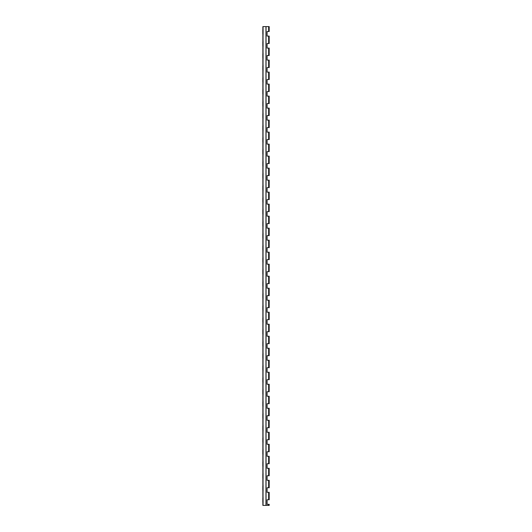 <?xml version="1.0" encoding="UTF-8"?>
<svg xmlns="http://www.w3.org/2000/svg" width="532" height="532" viewBox="0 0 532 532"><rect width="100%" height="100%" fill="white"/><g stroke="black" fill="none" stroke-linecap="round" stroke-linejoin="round"><path stroke-width="0.4" stroke-dasharray="2.66 2" d="M263.28 502.102L263.28 498.138C263.28 496.828 263.28 496.828 263.28 498.138L263.28 502.102C263.28 503.412 263.28 503.412 263.28 502.102M263.28 486.128L263.28 490.092C263.28 491.402 263.28 491.402 263.28 490.092L263.28 486.128C263.28 484.818 263.28 484.818 263.28 486.128M263.28 474.125L263.28 478.088C263.28 479.399 263.28 479.399 263.28 478.088L263.28 474.125C263.28 472.815 263.28 472.815 263.28 474.125M263.28 462.115L263.28 466.079C263.28 467.389 263.28 467.389 263.28 466.079L263.28 462.115C263.28 460.805 263.28 460.805 263.28 462.115M263.28 450.112L263.28 454.075C263.28 455.385 263.28 455.385 263.28 454.075L263.28 450.112C263.28 448.802 263.28 448.802 263.28 450.112M263.28 438.109L263.28 442.065C263.28 443.382 263.28 443.382 263.28 442.065L263.28 438.109C263.28 436.799 263.28 436.799 263.28 438.109M263.28 426.099L263.28 430.062C263.28 431.372 263.28 431.372 263.28 430.062L263.28 426.099C263.28 424.789 263.28 424.789 263.28 426.099M263.28 414.096L263.28 418.059C263.28 419.369 263.28 419.369 263.28 418.059L263.28 414.096C263.28 412.785 263.28 412.785 263.28 414.096M263.28 402.086L263.28 406.049C263.28 407.359 263.28 407.359 263.28 406.049L263.28 402.086C263.28 400.776 263.28 400.776 263.28 402.086M263.28 390.082L263.28 394.046C263.28 395.356 263.28 395.356 263.28 394.046L263.28 390.082C263.28 388.772 263.28 388.772 263.28 390.082M263.28 378.079L263.28 382.036C263.28 383.346 263.28 383.346 263.28 382.036L263.28 378.079C263.28 376.762 263.28 376.762 263.28 378.079M263.28 366.069L263.28 370.033C263.28 371.343 263.28 371.343 263.28 370.033L263.28 366.069C263.28 364.759 263.28 364.759 263.28 366.069M263.28 354.066L263.28 358.029C263.28 359.339 263.28 359.339 263.28 358.029L263.28 354.066C263.28 352.756 263.28 352.756 263.28 354.066M263.28 342.056L263.28 346.019C263.28 347.329 263.28 347.329 263.28 346.019L263.28 342.056C263.28 340.746 263.28 340.746 263.28 342.056M263.28 330.053L263.28 334.016C263.28 335.326 263.28 335.326 263.28 334.016L263.28 330.053C263.28 328.743 263.28 328.743 263.28 330.053M263.28 318.043L263.28 322.006C263.28 323.316 263.28 323.316 263.28 322.006L263.28 318.043C263.28 316.733 263.28 316.733 263.28 318.043M263.28 306.04L263.28 310.003C263.28 311.313 263.28 311.313 263.28 310.003L263.28 306.04C263.28 304.73 263.28 304.73 263.28 306.04M263.28 294.036L263.28 297.993C263.28 299.31 263.28 299.31 263.28 297.993L263.28 294.036C263.28 292.726 263.28 292.726 263.28 294.036M263.28 282.027L263.28 285.99C263.28 287.3 263.28 287.3 263.28 285.99L263.28 282.027C263.28 280.716 263.28 280.716 263.28 282.027M263.28 270.023L263.28 273.987C263.28 275.297 263.28 275.297 263.28 273.987L263.28 270.023C263.28 268.713 263.28 268.713 263.28 270.023M263.28 258.013L263.28 261.977C263.28 263.287 263.28 263.287 263.28 261.977L263.28 258.013C263.28 256.703 263.28 256.703 263.28 258.013M263.28 246.01L263.28 249.974C263.28 251.284 263.28 251.284 263.28 249.974L263.28 246.01C263.28 244.7 263.28 244.7 263.28 246.01M263.28 234.007L263.28 237.964C263.28 239.274 263.28 239.274 263.28 237.964L263.28 234.007C263.28 232.69 263.28 232.69 263.28 234.007M263.28 221.997L263.28 225.96C263.28 227.27 263.28 227.27 263.28 225.96L263.28 221.997C263.28 220.687 263.28 220.687 263.28 221.997M263.28 209.994L263.28 213.957C263.28 215.267 263.28 215.267 263.28 213.957L263.28 209.994C263.28 208.684 263.28 208.684 263.28 209.994M263.28 197.984L263.28 201.947C263.28 203.257 263.28 203.257 263.28 201.947L263.28 197.984C263.28 196.674 263.28 196.674 263.28 197.984M263.28 185.981L263.28 189.944C263.28 191.254 263.28 191.254 263.28 189.944L263.28 185.981C263.28 184.671 263.28 184.671 263.28 185.981M263.28 173.971L263.28 177.934C263.28 179.244 263.28 179.244 263.28 177.934L263.28 173.971C263.28 172.661 263.28 172.661 263.28 173.971M263.28 161.967L263.28 165.931C263.28 167.241 263.28 167.241 263.28 165.931L263.28 161.967C263.28 160.657 263.28 160.657 263.28 161.967M263.28 125.951L263.28 129.914C263.28 131.224 263.28 131.224 263.28 129.914L263.28 125.951C263.28 124.641 263.28 124.641 263.28 125.951M263.28 113.941L263.28 117.905C263.28 119.215 263.28 119.215 263.28 117.905L263.28 113.941C263.28 112.631 263.28 112.631 263.28 113.941M263.28 101.938L263.28 105.901C263.28 107.211 263.28 107.211 263.28 105.901L263.28 101.938C263.28 100.628 263.28 100.628 263.28 101.938M263.28 89.935L263.28 93.891C263.28 95.201 263.28 95.201 263.28 93.891L263.28 89.935C263.28 88.618 263.28 88.618 263.28 89.935M263.28 77.925L263.28 81.888C263.28 83.198 263.28 83.198 263.28 81.888L263.28 77.925C263.28 76.615 263.28 76.615 263.28 77.925M263.28 65.921L263.28 69.885C263.28 71.195 263.28 71.195 263.28 69.885L263.28 65.921C263.28 64.611 263.28 64.611 263.28 65.921M263.28 53.912L263.28 57.875C263.28 59.185 263.28 59.185 263.28 57.875L263.28 53.912C263.28 52.602 263.28 52.602 263.28 53.912M263.28 41.908L263.28 45.872C263.28 47.182 263.28 47.182 263.28 45.872L263.28 41.908C263.28 40.598 263.28 40.598 263.28 41.908M263.28 29.898L263.28 33.862C263.28 35.172 263.28 35.172 263.28 33.862L263.28 29.898C263.28 28.588 263.28 28.588 263.28 29.898M263.28 149.964L263.28 153.921C263.28 155.238 263.28 155.238 263.28 153.921L263.28 149.964C263.28 148.654 263.28 148.654 263.28 149.964M263.28 137.954L263.28 141.918C263.28 143.228 263.28 143.228 263.28 141.918L263.28 137.954C263.28 136.644 263.28 136.644 263.28 137.954M268.594 31.521L268.594 26.6L263.234 26.6L263.234 505.4L263.234 26.6L269.179 26.6L268.594 26.6L268.594 31.521L269.179 31.521L267.111 31.521L268.813 31.521L267.111 31.521L267.111 36.083L268.813 36.083L267.111 36.083L268.594 36.083L268.594 43.531L269.179 43.531L267.111 43.531L268.813 43.531L267.111 43.531L267.111 48.093L268.813 48.093L267.111 48.093L268.594 48.093L268.594 55.534L269.179 55.534L267.111 55.534L268.813 55.534L267.111 55.534L267.111 60.096L268.813 60.096L267.111 60.096L268.594 60.096L268.594 67.537L269.179 67.537L267.111 67.537L268.813 67.537L267.111 67.537L267.111 72.106L268.813 72.106L267.111 72.106L268.594 72.106L268.594 79.547L269.179 79.547L267.111 79.547L268.813 79.547L267.111 79.547L267.111 84.109L268.813 84.109L267.111 84.109L268.594 84.109L268.594 91.551L269.179 91.551L267.111 91.551L268.813 91.551L267.111 91.551L267.111 96.112L268.813 96.112L267.111 96.112L268.594 96.112L268.594 103.56L269.179 103.56L267.111 103.56L268.813 103.56L267.111 103.56L267.111 108.122L268.813 108.122L267.111 108.122L268.594 108.122L268.594 115.564L269.179 115.564L267.111 115.564L268.813 115.564L267.111 115.564L267.111 120.126L268.813 120.126L267.111 120.126L268.594 120.126L268.594 127.574L269.179 127.574L267.111 127.574L268.813 127.574L267.111 127.574L267.111 132.136L268.813 132.136L267.111 132.136L268.594 132.136L268.594 139.577L269.179 139.577L267.111 139.577L268.813 139.577L267.111 139.577L267.111 144.139L268.813 144.139L267.111 144.139L268.594 144.139L268.594 151.58L269.179 151.58L267.111 151.58L268.813 151.58L267.111 151.58L267.111 156.142L268.813 156.142L267.111 156.142L268.594 156.142L268.594 163.59L269.179 163.59L267.111 163.59L268.813 163.59L267.111 163.59L267.111 168.152L268.813 168.152L267.111 168.152L268.594 168.152L268.594 175.593L269.179 175.593L267.111 175.593L268.813 175.593L267.111 175.593L267.111 180.155L268.813 180.155L267.111 180.155L268.594 180.155L268.594 187.603L269.179 187.603L267.111 187.603L268.813 187.603L267.111 187.603L267.111 192.165L268.813 192.165L267.111 192.165L268.594 192.165L268.594 199.606L269.179 199.606L267.111 199.606L268.813 199.606L267.111 199.606L267.111 204.168L268.813 204.168L267.111 204.168L268.594 204.168L268.594 211.61L269.179 211.61L267.111 211.61L268.813 211.61L267.111 211.61L267.111 216.178L268.813 216.178L267.111 216.178L268.594 216.178L268.594 223.62L269.179 223.62L267.111 223.62L268.813 223.62L267.111 223.62L267.111 228.181L268.813 228.181L267.111 228.181L268.594 228.181L268.594 235.623L269.179 235.623L267.111 235.623L268.813 235.623L267.111 235.623L267.111 240.185L268.594 240.185L268.594 247.633L269.179 247.633L267.111 247.633L268.813 247.633L267.111 247.633L267.111 252.195L268.813 252.195L267.111 252.195L268.594 252.195L268.594 259.636L269.179 259.636L267.111 259.636L268.813 259.636L267.111 259.636L267.111 264.198L269.179 264.198L269.179 271.646L267.111 271.646L268.813 271.646L267.111 271.646L267.111 276.208L269.179 276.208L268.594 276.208L268.594 283.649L269.179 283.649L267.111 283.649L268.813 283.649L267.111 283.649L267.111 288.211L268.594 288.211L268.594 295.652L269.179 295.652L267.111 295.652L268.813 295.652L267.111 295.652L267.111 300.214L268.813 300.214L267.111 300.214L268.594 300.214L268.594 307.662L269.179 307.662L267.111 307.662L268.813 307.662L267.111 307.662L267.111 312.224L268.594 312.224L268.594 319.666L269.179 319.666L267.111 319.666L268.813 319.666L267.111 319.666L267.111 324.227L268.813 324.227L267.111 324.227L268.594 324.227L268.594 331.675L269.179 331.675L267.111 331.675L268.813 331.675L267.111 331.675L267.111 336.237L268.594 336.237L268.594 343.679L269.179 343.679L267.111 343.679L268.813 343.679L267.111 343.679L267.111 348.241L268.813 348.241L267.111 348.241L268.594 348.241L268.594 355.682L269.179 355.682L267.111 355.682L268.813 355.682L267.111 355.682L267.111 360.25L268.594 360.25L268.594 367.692L269.179 367.692L267.111 367.692L268.813 367.692L267.111 367.692L267.111 372.254L268.813 372.254L267.111 372.254L268.594 372.254L268.594 379.695L269.179 379.695L267.111 379.695L268.813 379.695L267.111 379.695L267.111 384.257L268.594 384.257L268.594 391.705L269.179 391.705L267.111 391.705L268.813 391.705L267.111 391.705L267.111 396.267L268.813 396.267L267.111 396.267L268.594 396.267L268.594 403.708L269.179 403.708L267.111 403.708L268.813 403.708L267.111 403.708L267.111 408.27L268.594 408.27L268.594 415.718L269.179 415.718L267.111 415.718L268.813 415.718L267.111 415.718L267.111 420.28L268.813 420.28L267.111 420.28L268.594 420.28L268.594 427.721L269.179 427.721L267.111 427.721L268.813 427.721L267.111 427.721L267.111 432.283L268.813 432.283L267.111 432.283L268.594 432.283L268.594 439.725L269.179 439.725L267.111 439.725L268.813 439.725L267.111 439.725L267.111 444.287L269.179 444.287L269.179 451.734L267.111 451.734L268.813 451.734L267.111 451.734L267.111 456.296L269.179 456.296L268.594 456.296L269.179 456.296L269.179 463.738L267.111 463.738L268.813 463.738L267.111 463.738L267.111 468.3L269.179 468.3L268.594 468.3L268.594 475.748L267.111 475.748L268.813 475.748L267.111 475.748L267.111 480.31L269.179 480.31L268.594 480.31L268.594 487.751L267.111 487.751L268.813 487.751L267.111 487.751L267.111 492.313L269.179 492.313L268.594 492.313L268.594 499.754L267.111 499.754L268.813 499.754L267.111 499.754L267.111 504.323L269.179 504.323L268.594 504.323L268.594 505.4L266.047 505.4L265.953 26.6L268.813 26.6L262.875 26.6L262.875 505.4L268.813 505.4L268.813 504.323L267.111 504.323L269.179 504.323L269.179 505.4L269.179 504.323L269.179 505.4L263.234 505.4L268.594 505.4L268.594 504.323M268.64 31.521L268.64 26.6L269.179 26.6L269.179 31.521L267.111 31.521L268.813 31.521L267.111 31.521L267.111 36.083L269.179 36.083L268.594 36.083L269.179 36.083L269.179 43.531L267.111 43.531L268.813 43.531L267.111 43.531L267.111 48.093L269.179 48.093L268.594 48.093L269.179 48.093L269.179 55.534L267.111 55.534L268.813 55.534L267.111 55.534L267.111 60.096L269.179 60.096L268.594 60.096L269.179 60.096L269.179 67.537L267.111 67.537L268.813 67.537L267.111 67.537L267.111 72.106L269.179 72.106L268.594 72.106L269.179 72.106L269.179 79.547L267.111 79.547L268.813 79.547L267.111 79.547L267.111 84.109L269.179 84.109L268.594 84.109L269.179 84.109L269.179 91.551L267.111 91.551L268.813 91.551L267.111 91.551L267.111 96.112L269.179 96.112L268.594 96.112L269.179 96.112L269.179 103.56L267.111 103.56L268.813 103.56L267.111 103.56L267.111 108.122L269.179 108.122L268.594 108.122L269.179 108.122L269.179 115.564L267.111 115.564L268.813 115.564L267.111 115.564L267.111 120.126L269.179 120.126L268.594 120.126L269.179 120.126L269.179 127.574L267.111 127.574L268.813 127.574L267.111 127.574L267.111 132.136L269.179 132.136L268.594 132.136L269.179 132.136L269.179 139.577L267.111 139.577L268.813 139.577L267.111 139.577L267.111 144.139L269.179 144.139L268.594 144.139L269.179 144.139L269.179 151.58L267.111 151.58L268.813 151.58L267.111 151.58L267.111 156.142L269.179 156.142L268.594 156.142L269.179 156.142L269.179 163.59L267.111 163.59L268.813 163.59L267.111 163.59L267.111 168.152L269.179 168.152L268.594 168.152L269.179 168.152L269.179 175.593L267.111 175.593L268.813 175.593L267.111 175.593L267.111 180.155L269.179 180.155L268.594 180.155L269.179 180.155L269.179 187.603L267.111 187.603L268.813 187.603L267.111 187.603L267.111 192.165L269.179 192.165L268.594 192.165L269.179 192.165L269.179 199.606L267.111 199.606L268.813 199.606L267.111 199.606L267.111 204.168L269.179 204.168L268.594 204.168L269.179 204.168L269.179 211.61L267.111 211.61L268.813 211.61L267.111 211.61L267.111 216.178L269.179 216.178L268.594 216.178L269.179 216.178L269.179 223.62L267.111 223.62L268.813 223.62L267.111 223.62L267.111 228.181L269.179 228.181L268.594 228.181L269.179 228.181L269.179 235.623L267.111 235.623L268.813 235.623L267.111 235.623L267.111 240.185L269.179 240.185L268.594 240.185L269.179 240.185L269.179 247.633L267.111 247.633L268.813 247.633L267.111 247.633L267.111 252.195L269.179 252.195L268.594 252.195L269.179 252.195L269.179 259.636L267.111 259.636L268.813 259.636L267.111 259.636L267.111 264.198L269.179 264.198L268.594 264.198L268.594 271.646L267.111 271.646L268.813 271.646L267.111 271.646L267.111 276.208L269.179 276.208L269.179 283.649L267.111 283.649L268.813 283.649L267.111 283.649L267.111 288.211L269.179 288.211L268.594 288.211L269.179 288.211L269.179 295.652L267.111 295.652L268.813 295.652L267.111 295.652L267.111 300.214L269.179 300.214L268.594 300.214L269.179 300.214L269.179 307.662L267.111 307.662L268.813 307.662L267.111 307.662L267.111 312.224L269.179 312.224L268.594 312.224L269.179 312.224L269.179 319.666L267.111 319.666L268.813 319.666L267.111 319.666L267.111 324.227L269.179 324.227L268.594 324.227L269.179 324.227L269.179 331.675L267.111 331.675L268.813 331.675L267.111 331.675L267.111 336.237L269.179 336.237L268.594 336.237L269.179 336.237L269.179 343.679L267.111 343.679L268.813 343.679L267.111 343.679L267.111 348.241L269.179 348.241L268.594 348.241L269.179 348.241L269.179 355.682L267.111 355.682L268.813 355.682L267.111 355.682L267.111 360.25L269.179 360.25L268.594 360.25L269.179 360.25L269.179 367.692L267.111 367.692L268.813 367.692L267.111 367.692L267.111 372.254L269.179 372.254L268.594 372.254L269.179 372.254L269.179 379.695L267.111 379.695L268.813 379.695L267.111 379.695L267.111 384.257L269.179 384.257L268.594 384.257L269.179 384.257L269.179 391.705L267.111 391.705L268.813 391.705L267.111 391.705L267.111 396.267L269.179 396.267L268.594 396.267L269.179 396.267L269.179 403.708L267.111 403.708L268.813 403.708L267.111 403.708L267.111 408.27L269.179 408.27L268.594 408.27L269.179 408.27L269.179 415.718L267.111 415.718L268.813 415.718L267.111 415.718L267.111 420.28L269.179 420.28L268.594 420.28L269.179 420.28L269.179 427.721L267.111 427.721L268.813 427.721L267.111 427.721L267.111 432.283L269.179 432.283L268.594 432.283L269.179 432.283L269.179 439.725L267.111 439.725L268.813 439.725L267.111 439.725L267.111 444.287L269.179 444.287L268.594 444.287L268.594 451.734L267.111 451.734L268.813 451.734L267.111 451.734L267.111 456.296L268.813 456.296L267.111 456.296L268.813 456.296L267.111 456.296L268.594 456.296L268.594 463.738L269.179 463.738L267.111 463.738L267.111 468.3L269.179 468.3L269.179 475.748L267.111 475.748L267.111 480.31L269.179 480.31L269.179 487.751L267.111 487.751L267.111 492.313L269.179 492.313L269.179 499.754L267.111 499.754L267.111 504.323L268.813 504.323L268.813 505.4L265.953 505.4L268.813 505.4L268.813 504.323L268.813 505.4L265.953 505.4L265.953 26.6M267.111 499.754L267.111 504.323L267.111 499.754L268.813 499.754L267.111 499.754M268.813 36.083L267.111 36.083L268.813 36.083L268.813 43.531L268.813 36.083M267.111 31.521L267.111 36.083L267.111 31.521M268.813 492.313L267.111 492.313L268.813 492.313L268.813 499.754L268.813 492.313M267.111 487.751L267.111 492.313L267.111 487.751L268.813 487.751L267.111 487.751M268.813 60.096L267.111 60.096L268.813 60.096L268.813 67.537L268.813 60.096M267.111 55.534L267.111 60.096L267.111 55.534M268.813 468.3L267.111 468.3L268.813 468.3L268.813 475.748L267.111 475.748L268.813 475.748L268.813 468.3M267.111 463.738L267.111 468.3L267.111 463.738L268.813 463.738L267.111 463.738M268.813 84.109L267.111 84.109L268.813 84.109L268.813 91.551L268.813 84.109M267.111 79.547L267.111 84.109L267.111 79.547M268.813 432.283L267.111 432.283L268.813 432.283L268.813 439.725L268.813 432.283M267.111 427.721L267.111 432.283L267.111 427.721M268.813 108.122L267.111 108.122L268.813 108.122L268.813 115.564L268.813 108.122M267.111 103.56L267.111 108.122L267.111 103.56M268.813 408.27L267.111 408.27L268.813 408.27L268.813 415.718L268.813 408.27M267.111 403.708L267.111 408.27L267.111 403.708M268.813 120.126L267.111 120.126L268.813 120.126L268.813 127.574L268.813 120.126M267.111 115.564L267.111 120.126L267.111 115.564M268.813 132.136L267.111 132.136L268.813 132.136L268.813 139.577L268.813 132.136M267.111 127.574L267.111 132.136L267.111 127.574M268.813 144.139L267.111 144.139L268.813 144.139L268.813 151.58L268.813 144.139M267.111 139.577L267.111 144.139L267.111 139.577M268.813 96.112L267.111 96.112L268.813 96.112L268.813 103.56L268.813 96.112M267.111 91.551L267.111 96.112L267.111 91.551M268.813 384.257L267.111 384.257L268.813 384.257L268.813 391.705L268.813 384.257M267.111 379.695L267.111 384.257L267.111 379.695M268.813 156.142L267.111 156.142L268.813 156.142L268.813 163.59L268.813 156.142M267.111 151.58L267.111 156.142L267.111 151.58M268.813 72.106L267.111 72.106L268.813 72.106L268.813 79.547L268.813 72.106M267.111 67.537L267.111 72.106L267.111 67.537M268.813 168.152L267.111 168.152L268.813 168.152L268.813 175.593L268.813 168.152M267.111 163.59L267.111 168.152L267.111 163.59M268.813 360.25L267.111 360.25L268.813 360.25L268.813 367.692L268.813 360.25M267.111 355.682L267.111 360.25L267.111 355.682M268.813 48.093L267.111 48.093L268.813 48.093L268.813 55.534L268.813 48.093M267.111 43.531L267.111 48.093L267.111 43.531M268.813 180.155L267.111 180.155L268.813 180.155L268.813 187.603L268.813 180.155M267.111 175.593L267.111 180.155L267.111 175.593M268.813 192.165L267.111 192.165L268.813 192.165L268.813 199.606L268.813 192.165M267.111 187.603L267.111 192.165L267.111 187.603M268.813 336.237L267.111 336.237L268.813 336.237L268.813 343.679L268.813 336.237M267.111 331.675L267.111 336.237L267.111 331.675M268.813 204.168L267.111 204.168L268.813 204.168L268.813 211.61L268.813 204.168M267.111 199.606L267.111 204.168L267.111 199.606M268.813 348.241L267.111 348.241L268.813 348.241L268.813 355.682L268.813 348.241M267.111 343.679L267.111 348.241L267.111 343.679M268.813 324.227L267.111 324.227L268.813 324.227L268.813 331.675L268.813 324.227M267.111 319.666L267.111 324.227L267.111 319.666M268.813 216.178L267.111 216.178L268.813 216.178L268.813 223.62L268.813 216.178M267.111 211.61L267.111 216.178L267.111 211.61M268.813 372.254L267.111 372.254L268.813 372.254L268.813 379.695L268.813 372.254M267.111 367.692L267.111 372.254L267.111 367.692M268.813 312.224L267.111 312.224L268.813 312.224L268.813 319.666L268.813 312.224M267.111 307.662L267.111 312.224L267.111 307.662M268.813 228.181L267.111 228.181L268.813 228.181L268.813 235.623L268.813 228.181M267.111 223.62L267.111 228.181L267.111 223.62M268.813 444.287L267.111 444.287L268.813 444.287L268.813 451.734L268.813 444.287M267.111 439.725L267.111 444.287L267.111 439.725M268.813 300.214L267.111 300.214L268.813 300.214L268.813 307.662L268.813 300.214M267.111 295.652L267.111 300.214L267.111 295.652M268.813 240.185L267.111 240.185L268.813 240.185L268.813 247.633L268.813 240.185M267.111 235.623L267.111 240.185L267.111 235.623M268.813 420.28L267.111 420.28L268.813 420.28L268.813 427.721L268.813 420.28M267.111 415.718L267.111 420.28L267.111 415.718M268.813 288.211L267.111 288.211L268.813 288.211L268.813 295.652L268.813 288.211M267.111 283.649L267.111 288.211L267.111 283.649M268.813 252.195L267.111 252.195L268.813 252.195L268.813 259.636L268.813 252.195M267.111 247.633L267.111 252.195L267.111 247.633M268.813 396.267L267.111 396.267L268.813 396.267L268.813 403.708L268.813 396.267M267.111 391.705L267.111 396.267L267.111 391.705M267.111 271.646L267.111 276.208L268.813 276.208L267.111 276.208L267.111 271.646M268.813 480.31L267.111 480.31L268.813 480.31L268.813 487.751L268.813 480.31M267.111 475.748L267.111 480.31L267.111 475.748M267.111 451.734L267.111 456.296L267.111 451.734M268.813 264.198L267.111 264.198L268.813 264.198L268.813 271.646L268.813 264.198M267.111 259.636L267.111 264.198L267.111 259.636M268.813 31.521L268.813 26.6L268.813 31.521M268.813 283.649L268.813 276.208L268.813 283.649M268.813 463.738L268.813 456.296L268.813 463.738M268.64 26.6L266.047 26.6M269.179 252.195L269.179 259.636L269.179 252.195M269.179 264.198L269.179 271.646L269.179 264.198M269.179 240.185L269.179 247.633L269.179 240.185M269.179 276.208L269.179 283.649L269.179 276.208M269.179 408.27L269.179 415.718L269.179 408.27M269.179 228.181L269.179 235.623L269.179 228.181M269.179 288.211L269.179 295.652L269.179 288.211M269.179 468.3L269.179 475.748L269.179 468.3M269.179 432.283L269.179 439.725L269.179 432.283M269.179 216.178L269.179 223.62L269.179 216.178M269.179 300.214L269.179 307.662L269.179 300.214M269.179 384.257L269.179 391.705L269.179 384.257M269.179 204.168L269.179 211.61L269.179 204.168M269.179 312.224L269.179 319.666L269.179 312.224M269.179 360.25L269.179 367.692L269.179 360.25M269.179 336.237L269.179 343.679L269.179 336.237M269.179 192.165L269.179 199.606L269.179 192.165M269.179 324.227L269.179 331.675L269.179 324.227M269.179 180.155L269.179 187.603L269.179 180.155M269.179 168.152L269.179 175.593L269.179 168.152M269.179 36.083L269.179 43.531L269.179 36.083M269.179 348.241L269.179 355.682L269.179 348.241M269.179 156.142L269.179 163.59L269.179 156.142M269.179 60.096L269.179 67.537L269.179 60.096M269.179 372.254L269.179 379.695L269.179 372.254M269.179 144.139L269.179 151.58L269.179 144.139M269.179 84.109L269.179 91.551L269.179 84.109M269.179 132.136L269.179 139.577L269.179 132.136M269.179 120.126L269.179 127.574L269.179 120.126M269.179 108.122L269.179 115.564L269.179 108.122M269.179 396.267L269.179 403.708L269.179 396.267M269.179 96.112L269.179 103.56L269.179 96.112M269.179 420.28L269.179 427.721L269.179 420.28M269.179 72.106L269.179 79.547L269.179 72.106M269.179 48.093L269.179 55.534L269.179 48.093M269.179 480.31L269.179 487.751L269.179 480.31M269.179 26.6L269.179 31.521L269.179 26.6M269.179 492.313L269.179 499.754L269.179 492.313M269.179 456.296L269.179 463.738L269.179 456.296M269.179 444.287L269.179 451.734L269.179 444.287M268.594 499.754L268.594 492.313M268.594 259.636L268.594 252.195M268.594 271.646L268.594 264.198M268.594 451.734L268.594 444.287M268.594 463.738L268.594 456.296M268.594 379.695L268.594 372.254M268.594 403.708L268.594 396.267M268.594 439.725L268.594 432.283M268.594 355.682L268.594 348.241M268.594 331.675L268.594 324.227M268.594 307.662L268.594 300.214M268.594 283.649L268.594 276.208M268.594 43.531L268.594 36.083M268.594 67.537L268.594 60.096M268.594 91.551L268.594 84.109M268.594 115.564L268.594 108.122M268.594 139.577L268.594 132.136M268.594 235.623L268.594 228.181M268.594 223.62L268.594 216.178M268.594 199.606L268.594 192.165M268.594 175.593L268.594 168.152M268.594 151.58L268.594 144.139M268.594 163.59L268.594 156.142M268.594 187.603L268.594 180.155M268.594 295.652L268.594 288.211M268.594 211.61L268.594 204.168M268.594 247.633L268.594 240.185M268.594 127.574L268.594 120.126M268.594 319.666L268.594 312.224M268.594 103.56L268.594 96.112M268.594 343.679L268.594 336.237M268.594 79.547L268.594 72.106M268.594 367.692L268.594 360.25M268.594 55.534L268.594 48.093M268.594 391.705L268.594 384.257M268.594 415.718L268.594 408.27M268.594 427.721L268.594 420.28M268.594 475.748L268.594 468.3M268.594 487.751L268.594 480.31M268.64 463.738L268.64 456.296M268.64 475.748L268.64 468.3M268.64 487.751L268.64 480.31M268.64 499.754L268.64 492.313M268.64 505.4L268.64 504.323M268.64 43.531L268.64 36.083M268.64 55.534L268.64 48.093M268.64 67.537L268.64 60.096M268.64 79.547L268.64 72.106M268.64 91.551L268.64 84.109M268.64 103.56L268.64 96.112M268.64 115.564L268.64 108.122M268.64 127.574L268.64 120.126M268.64 139.577L268.64 132.136M268.64 151.58L268.64 144.139M268.64 163.59L268.64 156.142M268.64 175.593L268.64 168.152M268.64 187.603L268.64 180.155M268.64 199.606L268.64 192.165M268.64 211.61L268.64 204.168M268.64 223.62L268.64 216.178M268.64 235.623L268.64 228.181M268.64 247.633L268.64 240.185M268.64 259.636L268.64 252.195M268.64 271.646L268.64 264.198M268.64 283.649L268.64 276.208M268.64 295.652L268.64 288.211M268.64 307.662L268.64 300.214M268.64 319.666L268.64 312.224M268.64 331.675L268.64 324.227M268.64 343.679L268.64 336.237M268.64 355.682L268.64 348.241M268.64 367.692L268.64 360.25M268.64 379.695L268.64 372.254M268.64 391.705L268.64 384.257M268.64 403.708L268.64 396.267M268.64 415.718L268.64 408.27M268.64 427.721L268.64 420.28M268.64 439.725L268.64 432.283M268.64 451.734L268.64 444.287"/><path stroke-width="0.8" d="M262.821 502.102L262.821 498.138C262.821 496.828 262.821 496.828 262.821 498.138L262.821 502.102C262.821 503.412 262.821 503.412 262.821 502.102M262.821 486.128L262.821 490.092C262.821 491.402 262.821 491.402 262.821 490.092L262.821 486.128C262.821 484.818 262.821 484.818 262.821 486.128M262.821 474.125L262.821 478.088C262.821 479.399 262.821 479.399 262.821 478.088L262.821 474.125C262.821 472.815 262.821 472.815 262.821 474.125M262.821 462.115L262.821 466.079C262.821 467.389 262.821 467.389 262.821 466.079L262.821 462.115C262.821 460.805 262.821 460.805 262.821 462.115M262.821 450.112L262.821 454.075C262.821 455.385 262.821 455.385 262.821 454.075L262.821 450.112C262.821 448.802 262.821 448.802 262.821 450.112M262.821 438.109L262.821 442.065C262.821 443.382 262.821 443.382 262.821 442.065L262.821 438.109C262.821 436.799 262.821 436.799 262.821 438.109M262.821 426.099L262.821 430.062C262.821 431.372 262.821 431.372 262.821 430.062L262.821 426.099C262.821 424.789 262.821 424.789 262.821 426.099M262.821 414.096L262.821 418.059C262.821 419.369 262.821 419.369 262.821 418.059L262.821 414.096C262.821 412.785 262.821 412.785 262.821 414.096M262.821 402.086L262.821 406.049C262.821 407.359 262.821 407.359 262.821 406.049L262.821 402.086C262.821 400.776 262.821 400.776 262.821 402.086M262.821 390.082L262.821 394.046C262.821 395.356 262.821 395.356 262.821 394.046L262.821 390.082C262.821 388.772 262.821 388.772 262.821 390.082M262.821 378.079L262.821 382.036C262.821 383.346 262.821 383.346 262.821 382.036L262.821 378.079C262.821 376.762 262.821 376.762 262.821 378.079M262.821 366.069L262.821 370.033C262.821 371.343 262.821 371.343 262.821 370.033L262.821 366.069C262.821 364.759 262.821 364.759 262.821 366.069M262.821 354.066L262.821 358.029C262.821 359.339 262.821 359.339 262.821 358.029L262.821 354.066C262.821 352.756 262.821 352.756 262.821 354.066M262.821 342.056L262.821 346.019C262.821 347.329 262.821 347.329 262.821 346.019L262.821 342.056C262.821 340.746 262.821 340.746 262.821 342.056M262.821 330.053L262.821 334.016C262.821 335.326 262.821 335.326 262.821 334.016L262.821 330.053C262.821 328.743 262.821 328.743 262.821 330.053M262.821 318.043L262.821 322.006C262.821 323.316 262.821 323.316 262.821 322.006L262.821 318.043C262.821 316.733 262.821 316.733 262.821 318.043M262.821 306.04L262.821 310.003C262.821 311.313 262.821 311.313 262.821 310.003L262.821 306.04C262.821 304.73 262.821 304.73 262.821 306.04M262.821 294.036L262.821 297.993C262.821 299.31 262.821 299.31 262.821 297.993L262.821 294.036C262.821 292.726 262.821 292.726 262.821 294.036M262.821 282.027L262.821 285.99C262.821 287.3 262.821 287.3 262.821 285.99L262.821 282.027C262.821 280.716 262.821 280.716 262.821 282.027M262.821 270.023L262.821 273.987C262.821 275.297 262.821 275.297 262.821 273.987L262.821 270.023C262.821 268.713 262.821 268.713 262.821 270.023M262.821 258.013L262.821 261.977C262.821 263.287 262.821 263.287 262.821 261.977L262.821 258.013C262.821 256.703 262.821 256.703 262.821 258.013M262.821 246.01L262.821 249.974C262.821 251.284 262.821 251.284 262.821 249.974L262.821 246.01C262.821 244.7 262.821 244.7 262.821 246.01M262.821 234.007L262.821 237.964C262.821 239.274 262.821 239.274 262.821 237.964L262.821 234.007C262.821 232.69 262.821 232.69 262.821 234.007M262.821 221.997L262.821 225.96C262.821 227.27 262.821 227.27 262.821 225.96L262.821 221.997C262.821 220.687 262.821 220.687 262.821 221.997M262.821 209.994L262.821 213.957C262.821 215.267 262.821 215.267 262.821 213.957L262.821 209.994C262.821 208.684 262.821 208.684 262.821 209.994M262.821 197.984L262.821 201.947C262.821 203.257 262.821 203.257 262.821 201.947L262.821 197.984C262.821 196.674 262.821 196.674 262.821 197.984M262.821 185.981L262.821 189.944C262.821 191.254 262.821 191.254 262.821 189.944L262.821 185.981C262.821 184.671 262.821 184.671 262.821 185.981M262.821 173.971L262.821 177.934C262.821 179.244 262.821 179.244 262.821 177.934L262.821 173.971C262.821 172.661 262.821 172.661 262.821 173.971M262.821 161.967L262.821 165.931C262.821 167.241 262.821 167.241 262.821 165.931L262.821 161.967C262.821 160.657 262.821 160.657 262.821 161.967M262.821 125.951L262.821 129.914C262.821 131.224 262.821 131.224 262.821 129.914L262.821 125.951C262.821 124.641 262.821 124.641 262.821 125.951M262.821 113.941L262.821 117.905C262.821 119.215 262.821 119.215 262.821 117.905L262.821 113.941C262.821 112.631 262.821 112.631 262.821 113.941M262.821 101.938L262.821 105.901C262.821 107.211 262.821 107.211 262.821 105.901L262.821 101.938C262.821 100.628 262.821 100.628 262.821 101.938M262.821 89.935L262.821 93.891C262.821 95.201 262.821 95.201 262.821 93.891L262.821 89.935C262.821 88.618 262.821 88.618 262.821 89.935M262.821 77.925L262.821 81.888C262.821 83.198 262.821 83.198 262.821 81.888L262.821 77.925C262.821 76.615 262.821 76.615 262.821 77.925M262.821 65.921L262.821 69.885C262.821 71.195 262.821 71.195 262.821 69.885L262.821 65.921C262.821 64.611 262.821 64.611 262.821 65.921M262.821 53.912L262.821 57.875C262.821 59.185 262.821 59.185 262.821 57.875L262.821 53.912C262.821 52.602 262.821 52.602 262.821 53.912M262.821 41.908L262.821 45.872C262.821 47.182 262.821 47.182 262.821 45.872L262.821 41.908C262.821 40.598 262.821 40.598 262.821 41.908M262.821 29.898L262.821 33.862C262.821 35.172 262.821 35.172 262.821 33.862L262.821 29.898C262.821 28.588 262.821 28.588 262.821 29.898M262.821 149.964L262.821 153.921C262.821 155.238 262.821 155.238 262.821 153.921L262.821 149.964C262.821 148.654 262.821 148.654 262.821 149.964M262.821 137.954L262.821 141.918C262.821 143.228 262.821 143.228 262.821 141.918L262.821 137.954C262.821 136.644 262.821 136.644 262.821 137.954M268.594 456.296L267.111 456.296L267.111 451.734L268.594 451.734M265.953 505.4L265.953 26.6L262.875 26.6L262.875 505.4L269.179 505.4L269.179 504.323L267.111 504.323L267.111 499.754L269.179 499.754L269.179 492.313L267.111 492.313L267.111 487.751L269.179 487.751L269.179 480.31L267.111 480.31L267.111 475.748L269.179 475.748L269.179 468.3L267.111 468.3L267.111 463.738L269.179 463.738L269.179 456.296L267.111 456.296L267.111 451.734L269.179 451.734L269.179 444.287L267.111 444.287L267.111 439.725L269.179 439.725L269.179 432.283L267.111 432.283L267.111 427.721L269.179 427.721L269.179 420.28L267.111 420.28L267.111 415.718L269.179 415.718L269.179 408.27L267.111 408.27L267.111 403.708L269.179 403.708L269.179 396.267L267.111 396.267L267.111 391.705L269.179 391.705L269.179 384.257L267.111 384.257L267.111 379.695L269.179 379.695L269.179 372.254L267.111 372.254L267.111 367.692L269.179 367.692L269.179 360.25L267.111 360.25L267.111 355.682L269.179 355.682L269.179 348.241L267.111 348.241L267.111 343.679L269.179 343.679L269.179 336.237L267.111 336.237L267.111 331.675L269.179 331.675L269.179 324.227L267.111 324.227L267.111 319.666L269.179 319.666L269.179 312.224L267.111 312.224L267.111 307.662L269.179 307.662L269.179 300.214L267.111 300.214L267.111 295.652L269.179 295.652L269.179 288.211L267.111 288.211L267.111 283.649L269.179 283.649L269.179 276.208L267.111 276.208L267.111 271.646L268.594 271.646M268.594 504.323L267.111 504.323L267.111 499.754L268.594 499.754M268.594 492.313L267.111 492.313L267.111 487.751L268.594 487.751M268.594 468.3L267.111 468.3L267.111 463.738L268.594 463.738M268.594 432.283L267.111 432.283L267.111 427.721L268.594 427.721M268.594 408.27L267.111 408.27L267.111 403.708L268.594 403.708M268.594 276.208L267.111 276.208L267.111 271.646L269.179 271.646L269.179 264.198L267.111 264.198L267.111 259.636L269.179 259.636L269.179 252.195L267.111 252.195L267.111 247.633L269.179 247.633L269.179 240.185L267.111 240.185L267.111 235.623L269.179 235.623L269.179 228.181L267.111 228.181L267.111 223.62L269.179 223.62L269.179 216.178L267.111 216.178L267.111 211.61L269.179 211.61L269.179 204.168L267.111 204.168L267.111 199.606L269.179 199.606L269.179 192.165L267.111 192.165L267.111 187.603L269.179 187.603L269.179 180.155L267.111 180.155L267.111 175.593L269.179 175.593L269.179 168.152L267.111 168.152L267.111 163.59L269.179 163.59L269.179 156.142L267.111 156.142L267.111 151.58L269.179 151.58L269.179 144.139L267.111 144.139L267.111 139.577L269.179 139.577L269.179 132.136L267.111 132.136L267.111 127.574L269.179 127.574L269.179 120.126L267.111 120.126L267.111 115.564L269.179 115.564L269.179 108.122L267.111 108.122L267.111 103.56L269.179 103.56L269.179 96.112L267.111 96.112L267.111 91.551L269.179 91.551L269.179 84.109L267.111 84.109L267.111 79.547L269.179 79.547L269.179 72.106L267.111 72.106L267.111 67.537L269.179 67.537L269.179 60.096L267.111 60.096L267.111 55.534L269.179 55.534L269.179 48.093L267.111 48.093L267.111 43.531L269.179 43.531L269.179 36.083L267.111 36.083L267.111 31.521L269.179 31.521L269.179 26.6L268.64 26.6L268.64 31.521M268.594 36.083L267.111 36.083L267.111 31.521L268.594 31.521M268.594 384.257L267.111 384.257L267.111 379.695L268.594 379.695M268.594 60.096L267.111 60.096L267.111 55.534L268.594 55.534M268.594 360.25L267.111 360.25L267.111 355.682L268.594 355.682M268.594 84.109L267.111 84.109L267.111 79.547L268.594 79.547M268.594 336.237L267.111 336.237L267.111 331.675L268.594 331.675M268.594 108.122L267.111 108.122L267.111 103.56L268.594 103.56M268.594 312.224L267.111 312.224L267.111 307.662L268.594 307.662M268.594 132.136L267.111 132.136L267.111 127.574L268.594 127.574M268.594 240.185L267.111 240.185L267.111 235.623L268.594 235.623M268.594 216.178L267.111 216.178L267.111 211.61L268.594 211.61M268.594 288.211L267.111 288.211L267.111 283.649L268.594 283.649M268.594 192.165L267.111 192.165L267.111 187.603L268.594 187.603M267.111 504.323L267.111 499.754L267.111 504.323M268.594 168.152L267.111 168.152L267.111 163.59L268.594 163.59M267.111 36.083L267.111 31.521L267.111 36.083M268.594 156.142L267.111 156.142L267.111 151.58L268.594 151.58M267.111 492.313L267.111 487.751L267.111 492.313M268.594 180.155L267.111 180.155L267.111 175.593L268.594 175.593M267.111 60.096L267.111 55.534L267.111 60.096M268.594 204.168L267.111 204.168L267.111 199.606L268.594 199.606M267.111 468.3L267.111 463.738L267.111 468.3M268.594 228.181L267.111 228.181L267.111 223.62L268.594 223.62M267.111 84.109L267.111 79.547L267.111 84.109M268.594 252.195L267.111 252.195L267.111 247.633L268.594 247.633M267.111 432.283L267.111 427.721L267.111 432.283M268.594 144.139L267.111 144.139L267.111 139.577L268.594 139.577M267.111 108.122L267.111 103.56L267.111 108.122M268.594 120.126L267.111 120.126L267.111 115.564L268.594 115.564M267.111 408.27L267.111 403.708L267.111 408.27M267.111 120.126L267.111 115.564L267.111 120.126M267.111 132.136L267.111 127.574L267.111 132.136M268.594 96.112L267.111 96.112L267.111 91.551L268.594 91.551M267.111 144.139L267.111 139.577L267.111 144.139M267.111 96.112L267.111 91.551L267.111 96.112M267.111 384.257L267.111 379.695L267.111 384.257M268.594 72.106L267.111 72.106L267.111 67.537L268.594 67.537M267.111 156.142L267.111 151.58L267.111 156.142M267.111 72.106L267.111 67.537L267.111 72.106M267.111 168.152L267.111 163.59L267.111 168.152M268.594 48.093L267.111 48.093L267.111 43.531L268.594 43.531M267.111 360.25L267.111 355.682L267.111 360.25M267.111 48.093L267.111 43.531L267.111 48.093M267.111 180.155L267.111 175.593L267.111 180.155M268.594 300.214L267.111 300.214L267.111 295.652L268.594 295.652M267.111 192.165L267.111 187.603L267.111 192.165M268.594 324.227L267.111 324.227L267.111 319.666L268.594 319.666M267.111 336.237L267.111 331.675L267.111 336.237M268.594 348.241L267.111 348.241L267.111 343.679L268.594 343.679M267.111 204.168L267.111 199.606L267.111 204.168M267.111 348.241L267.111 343.679L267.111 348.241M267.111 324.227L267.111 319.666L267.111 324.227M268.594 372.254L267.111 372.254L267.111 367.692L268.594 367.692M267.111 216.178L267.111 211.61L267.111 216.178M267.111 372.254L267.111 367.692L267.111 372.254M267.111 312.224L267.111 307.662L267.111 312.224M268.594 444.287L267.111 444.287L267.111 439.725L268.594 439.725M267.111 228.181L267.111 223.62L267.111 228.181M267.111 444.287L267.111 439.725L267.111 444.287M267.111 300.214L267.111 295.652L267.111 300.214M268.594 420.28L267.111 420.28L267.111 415.718L268.594 415.718M267.111 240.185L267.111 235.623L267.111 240.185M267.111 420.28L267.111 415.718L267.111 420.28M267.111 288.211L267.111 283.649L267.111 288.211M268.594 396.267L267.111 396.267L267.111 391.705L268.594 391.705M267.111 252.195L267.111 247.633L267.111 252.195M267.111 396.267L267.111 391.705L267.111 396.267M268.594 480.31L267.111 480.31L267.111 475.748L268.594 475.748M267.111 276.208L267.111 271.646L267.111 276.208M267.111 480.31L267.111 475.748L267.111 480.31M268.594 264.198L267.111 264.198L267.111 259.636L268.594 259.636M267.111 456.296L267.111 451.734L267.111 456.296M267.111 264.198L267.111 259.636L267.111 264.198M266.047 505.4L266.047 26.6L268.64 26.6M268.64 492.313L268.64 499.754M268.64 480.31L268.64 487.751M268.64 468.3L268.64 475.748M268.64 456.296L268.64 463.738M268.64 444.287L268.64 451.734M268.64 432.283L268.64 439.725M268.64 420.28L268.64 427.721M268.64 408.27L268.64 415.718M268.64 396.267L268.64 403.708M268.64 384.257L268.64 391.705M268.64 372.254L268.64 379.695M268.64 360.25L268.64 367.692M268.64 348.241L268.64 355.682M268.64 336.237L268.64 343.679M268.64 324.227L268.64 331.675M268.64 312.224L268.64 319.666M268.64 300.214L268.64 307.662M268.64 288.211L268.64 295.652M268.64 276.208L268.64 283.649M268.64 264.198L268.64 271.646M268.64 252.195L268.64 259.636M268.64 240.185L268.64 247.633M268.64 228.181L268.64 235.623M268.64 216.178L268.64 223.62M268.64 204.168L268.64 211.61M268.64 192.165L268.64 199.606M268.64 180.155L268.64 187.603M268.64 168.152L268.64 175.593M268.64 156.142L268.64 163.59M268.64 144.139L268.64 151.58M268.64 132.136L268.64 139.577M268.64 120.126L268.64 127.574M268.64 108.122L268.64 115.564M268.64 96.112L268.64 103.56M268.64 84.109L268.64 91.551M268.64 72.106L268.64 79.547M268.64 60.096L268.64 67.537M268.64 48.093L268.64 55.534M268.64 36.083L268.64 43.531M268.64 504.323L268.64 505.4"/></g></svg>
